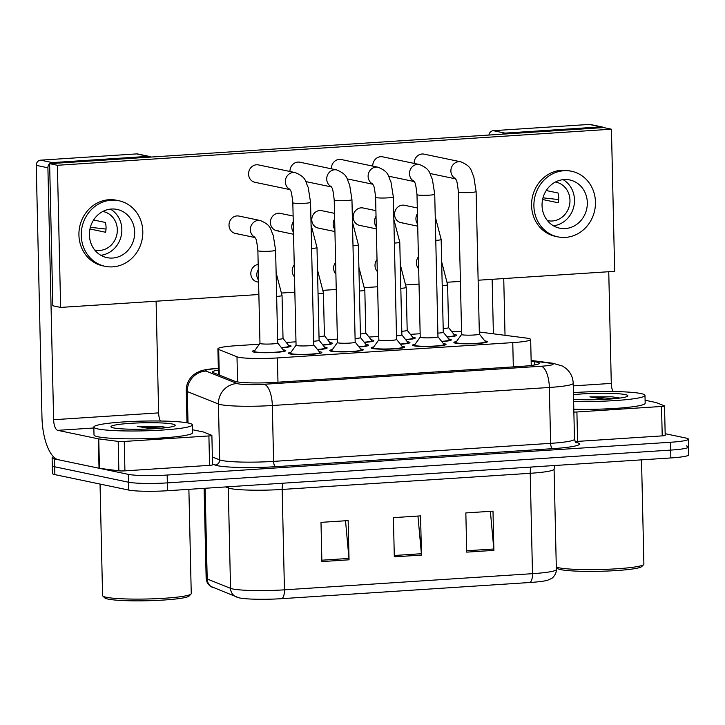 <?xml version="1.0" encoding="UTF-8"?>
<svg xmlns="http://www.w3.org/2000/svg" width="725" height="725" viewBox="0 0 725 725"><rect width="100%" height="100%" fill="white"/><g stroke="black" fill="none" stroke-linecap="round" stroke-linejoin="round"><path stroke-width="1.09" d="M329.848 342.553A16.747 1.667 178.7 0 1 331.108 342.762A16.747 1.667 178.7 0 1 332.467 343.387A16.747 1.667 178.7 0 1 322.942 345.1M371.236 339.862A16.747 1.667 178.7 0 1 372.496 340.07A16.747 1.667 178.7 0 1 373.855 340.687A16.747 1.667 178.7 0 1 364.331 342.408M412.625 337.161A16.747 1.667 178.7 0 1 413.893 337.37A16.747 1.667 178.7 0 1 415.244 337.995A16.747 1.667 178.7 0 1 405.719 339.717M454.013 334.47A16.747 1.667 178.7 0 1 455.282 334.678A16.747 1.667 178.7 0 1 456.641 335.294A16.747 1.667 178.7 0 1 447.117 337.016M288.459 345.245A16.747 1.667 178.7 0 1 289.719 345.453A16.747 1.667 178.7 0 1 291.078 346.079A16.747 1.667 178.7 0 1 281.554 347.801M324.537 347.121A16.747 1.667 178.7 0 1 325.806 347.329A16.747 1.667 178.7 0 1 327.156 347.946A16.747 1.667 178.7 0 1 317.632 349.667M365.926 344.42A16.747 1.667 178.7 0 1 367.194 344.629A16.747 1.667 178.7 0 1 368.554 345.254A16.747 1.667 178.7 0 1 359.02 346.976M407.314 341.729A16.747 1.667 178.7 0 1 408.583 341.937A16.747 1.667 178.7 0 1 409.942 342.562A16.747 1.667 178.7 0 1 400.417 344.275M448.712 339.028A16.747 1.667 178.7 0 1 449.971 339.237A16.747 1.667 178.7 0 1 451.331 339.862A16.747 1.667 178.7 0 1 441.806 341.584M283.149 349.812A16.747 1.667 178.7 0 1 284.408 350.021A16.747 1.667 178.7 0 1 285.768 350.646A16.747 1.667 178.7 0 1 272.41 352.577A16.747 1.667 178.7 0 1 253.632 352.024A16.747 1.667 178.7 0 1 252.273 351.407A16.747 1.667 178.7 0 1 254.856 350.456M360.615 348.988A16.747 1.667 178.7 0 1 361.884 349.196A16.747 1.667 178.7 0 1 363.243 349.822A16.747 1.667 178.7 0 1 349.885 351.752A16.747 1.667 178.7 0 1 331.108 351.199A16.747 1.667 178.7 0 1 329.748 350.574A16.747 1.667 178.7 0 1 332.331 349.631M402.013 346.287A16.747 1.667 178.7 0 1 403.272 346.505A16.747 1.667 178.7 0 1 404.632 347.121A16.747 1.667 178.7 0 1 391.273 349.06A16.747 1.667 178.7 0 1 372.496 348.507A16.747 1.667 178.7 0 1 371.137 347.882A16.747 1.667 178.7 0 1 373.719 346.931M443.401 343.596A16.747 1.667 178.7 0 1 444.661 343.804A16.747 1.667 178.7 0 1 446.02 344.429A16.747 1.667 178.7 0 1 432.662 346.36A16.747 1.667 178.7 0 1 413.884 345.807A16.747 1.667 178.7 0 1 412.525 345.191A16.747 1.667 178.7 0 1 415.108 344.239M484.789 340.904A16.747 1.667 178.7 0 1 486.049 341.112A16.747 1.667 178.7 0 1 487.408 341.729A16.747 1.667 178.7 0 1 474.05 343.668A16.747 1.667 178.7 0 1 455.273 343.115A16.747 1.667 178.7 0 1 453.913 342.49A16.747 1.667 178.7 0 1 456.496 341.538M319.227 351.679A16.747 1.667 178.7 0 1 320.495 351.888A16.747 1.667 178.7 0 1 321.855 352.513A16.747 1.667 178.7 0 1 308.497 354.443A16.747 1.667 178.7 0 1 289.71 353.9A16.747 1.667 178.7 0 1 288.36 353.274A16.747 1.667 178.7 0 1 290.933 352.323M259.369 344.194L235.797 345.734A29.562 2.936 -1.3 0 0 217.899 348.843A29.562 2.936 -1.3 0 0 218.687 349.486L236.993 356.818A29.562 2.936 -1.3 0 0 238.607 357.262A29.562 2.936 -1.3 0 0 277.421 357.933L512.765 342.608A29.562 2.936 -1.3 0 0 530.664 339.499A29.562 2.936 -1.3 0 0 525.833 338.004L481.98 332.34A29.562 2.936 -1.3 0 0 479.307 332.05M420.147 333.727L410.404 334.361M378.758 336.418L369.016 337.053M337.37 339.119L327.627 339.753M295.981 341.81L286.239 342.445M461.553 331.506A29.562 2.936 -1.3 0 0 451.856 331.742M529.912 582.501A9.851 3.843 -93.7 0 0 532.494 573.674A39.413 3.915 -1.3 0 0 556.356 569.533C556.573 575.478 550.61 579.393 551.453 578.532L547.556 580.254A32.317 3.208 178.7 0 1 529.912 582.501L281.862 598.66A32.317 3.208 178.7 0 1 239.422 597.926A32.317 3.208 178.7 0 1 238.779 597.781L210.504 586.28C207.758 584.232 206.308 581.513 206.145 578.133A39.413 3.915 -1.3 0 0 207.196 578.994A9.851 9.552 111.8 0 0 213.123 587.703M686.176 445.893A29.562 2.936 178.7 0 1 688.569 446.999A29.562 2.936 178.7 0 1 670.67 450.098L167.33 482.877A29.562 2.936 178.7 0 1 128.515 482.216L54.692 466.782A29.562 2.936 178.7 0 1 52.3 465.677A29.562 2.936 178.7 0 0 54.692 466.782L128.515 482.216A29.562 2.936 178.7 0 0 167.33 482.877L670.67 450.098A29.562 2.936 178.7 0 0 688.569 446.999L688.75 454.838A29.562 2.936 178.7 0 1 670.852 457.946L167.511 490.725A29.562 2.936 178.7 0 1 128.697 490.055L54.873 474.621A29.562 2.936 178.7 0 1 52.472 473.525L52.118 457.837A29.562 2.936 178.7 0 1 53.605 456.877M490.372 511.333L493.807 548.997A7.884 3.081 86.3 0 1 493.888 550.375L493 511.161L465.84 512.928L466.728 552.142L493.888 550.375M345.526 520.768L348.961 558.431A7.884 3.081 86.3 0 1 349.042 559.809L348.154 520.595L320.994 522.362L321.882 561.576L349.042 559.809M417.953 516.046L421.388 553.719A7.884 3.081 86.3 0 1 421.461 555.087L420.572 515.874L393.412 517.65L394.309 556.854L421.461 555.087M218.379 370.112A29.562 2.936 -1.3 0 0 212.507 372.007A29.562 2.936 -1.3 0 0 213.286 372.65L234.809 381.268A29.562 2.936 -1.3 0 0 236.422 381.712A29.562 2.936 -1.3 0 0 275.237 382.383L521.465 366.352A29.562 2.936 -1.3 0 0 539.364 363.243A29.562 2.936 -1.3 0 0 534.533 361.748L531.162 361.313M665.16 433.695L685.995 438.054A29.562 2.936 178.7 0 1 688.397 439.151A29.562 2.936 178.7 0 1 670.498 442.259L167.158 475.038A29.562 2.936 178.7 0 1 128.343 474.368L54.511 458.934A29.562 2.936 178.7 0 1 52.118 457.837M313.762 344.783A8.872 0.879 178.7 0 1 313.789 344.846A8.872 0.879 178.7 0 1 306.72 345.87A8.872 0.879 178.7 0 1 296.779 345.58A8.872 0.879 178.7 0 1 296.063 345.254L292.827 202.719C291.939 194.69 291.151 190.612 290.453 190.485L289.583 188.98M289.837 189.334A8.872 8.12 -78.2 0 1 285.523 179.673A8.872 8.12 -78.2 0 1 293.272 172.468A8.872 8.12 -78.2 0 1 293.788 172.45A8.872 8.12 -78.2 0 1 295.292 172.604C306.92 177.58 304.971 181.295 308.197 187.34L310.554 202.32L313.789 344.846L319.834 352.45A14.781 1.468 178.7 0 1 319.879 352.558A14.781 1.468 178.7 0 1 308.098 354.262A14.781 1.468 178.7 0 1 291.522 353.782A14.781 1.468 178.7 0 1 290.326 353.229A14.781 1.468 178.7 0 1 290.362 353.12L296.063 345.218M277.684 342.916A8.872 0.879 178.7 0 1 277.711 342.979A8.872 0.879 178.7 0 1 270.642 344.003A8.872 0.879 178.7 0 1 260.692 343.713A8.872 0.879 178.7 0 1 259.976 343.387L257.873 250.651C256.985 242.621 256.197 238.543 255.499 238.416L254.638 236.912M254.892 237.265A8.872 8.12 -78.2 0 1 250.379 229.752A8.872 8.12 -78.2 0 1 258.834 220.382A8.872 8.12 -78.2 0 1 260.338 220.536C271.966 225.511 270.026 229.227 273.243 235.263L275.609 250.243L277.711 342.979L283.756 350.583A14.781 1.468 178.7 0 1 283.801 350.692A14.781 1.468 178.7 0 1 272.011 352.395A14.781 1.468 178.7 0 1 255.445 351.906A14.781 1.468 178.7 0 1 254.248 351.362A14.781 1.468 178.7 0 1 254.285 351.244L259.976 343.351M282.995 338.348A8.872 0.879 178.7 0 1 283.022 338.421A8.872 0.879 178.7 0 1 277.63 339.354M283.022 338.385L289.067 346.015A14.781 1.468 178.7 0 1 289.112 346.124A14.781 1.468 178.7 0 1 281.391 347.592M337.451 342.526L331.751 350.42A14.781 1.468 178.7 0 0 331.715 350.538A14.781 1.468 178.7 0 0 332.911 351.081A14.781 1.468 178.7 0 0 349.486 351.571A14.781 1.468 178.7 0 0 361.267 349.867A14.781 1.468 178.7 0 0 361.231 349.758L355.178 342.118A8.872 0.879 178.7 0 1 355.178 342.155A8.872 0.879 178.7 0 1 348.109 343.179A8.872 0.879 178.7 0 1 338.167 342.889A8.872 0.879 178.7 0 1 337.451 342.553L334.216 200.028C333.328 191.998 332.539 187.92 331.842 187.784L330.972 186.28M396.548 339.391A8.872 0.879 178.7 0 1 396.575 339.463A8.872 0.879 178.7 0 1 389.497 340.487A8.872 0.879 178.7 0 1 379.556 340.188A8.872 0.879 178.7 0 1 378.84 339.862L375.604 197.327C374.716 189.297 373.928 185.219 373.23 185.093L372.369 183.588M396.575 339.427L402.62 347.058A14.781 1.468 178.7 0 1 402.665 347.166A14.781 1.468 178.7 0 1 390.875 348.87A14.781 1.468 178.7 0 1 374.308 348.39A14.781 1.468 178.7 0 1 373.103 347.837A14.781 1.468 178.7 0 1 373.148 347.728L378.84 339.826M420.228 337.134L414.537 345.037A14.781 1.468 178.7 0 0 414.501 345.145A14.781 1.468 178.7 0 0 415.697 345.689A14.781 1.468 178.7 0 0 432.263 346.178A14.781 1.468 178.7 0 0 444.053 344.475A14.781 1.468 178.7 0 0 444.008 344.366L437.963 336.735A8.872 0.879 178.7 0 1 437.963 336.763A8.872 0.879 178.7 0 1 430.895 337.787A8.872 0.879 178.7 0 1 420.944 337.497A8.872 0.879 178.7 0 1 420.228 337.17L416.993 194.635C416.105 186.606 415.316 182.528 414.618 182.401L413.757 180.897M479.325 334.007A8.872 0.879 178.7 0 1 479.352 334.071A8.872 0.879 178.7 0 1 472.283 335.095A8.872 0.879 178.7 0 1 462.342 334.805A8.872 0.879 178.7 0 1 461.617 334.47L458.381 191.935C457.502 183.914 456.705 179.836 456.016 179.7L455.146 178.196M479.352 334.035L485.397 341.665A14.781 1.468 178.7 0 1 485.442 341.774A14.781 1.468 178.7 0 1 473.652 343.487A14.781 1.468 178.7 0 1 457.085 342.998A14.781 1.468 178.7 0 1 455.889 342.445A14.781 1.468 178.7 0 1 455.925 342.336L461.617 334.442M319.072 340.224A8.872 0.879 178.7 0 1 319.1 340.288A8.872 0.879 178.7 0 1 313.708 341.221M319.1 340.252L325.144 347.882A14.781 1.468 178.7 0 1 325.19 347.991A14.781 1.468 178.7 0 1 317.468 349.459M360.461 337.524A8.872 0.879 178.7 0 1 360.488 337.587A8.872 0.879 178.7 0 1 355.096 338.521M352.459 222.077L358.386 244.86L360.488 337.587L366.533 345.191A14.781 1.468 178.7 0 1 366.578 345.299A14.781 1.468 178.7 0 1 358.857 346.767M401.849 334.832A8.872 0.879 178.7 0 1 401.877 334.896A8.872 0.879 178.7 0 1 396.493 335.829M401.877 334.859L407.921 342.49A14.781 1.468 178.7 0 1 407.967 342.599A14.781 1.468 178.7 0 1 400.245 344.067M322.779 344.901A14.781 1.468 178.7 0 0 330.5 343.433A14.781 1.468 178.7 0 0 330.455 343.324L324.41 335.684A8.872 0.879 178.7 0 1 324.41 335.72A8.872 0.879 178.7 0 1 319.018 336.654M365.772 332.956A8.872 0.879 178.7 0 1 365.799 333.029A8.872 0.879 178.7 0 1 360.407 333.962M365.799 332.993L371.843 340.623A14.781 1.468 178.7 0 1 371.889 340.732A14.781 1.468 178.7 0 1 364.167 342.2M405.556 339.508A14.781 1.468 178.7 0 0 413.277 338.04A14.781 1.468 178.7 0 0 413.232 337.932L407.187 330.301A8.872 0.879 178.7 0 1 407.187 330.328A8.872 0.879 178.7 0 1 401.795 331.262M448.548 327.573A8.872 0.879 178.7 0 1 448.576 327.637A8.872 0.879 178.7 0 1 443.183 328.57M448.576 327.6L454.62 335.231A14.781 1.468 178.7 0 1 454.666 335.34A14.781 1.468 178.7 0 1 446.944 336.808M208.9 435.942A4.93 0.489 -1.3 0 0 211.881 435.426L212.552 464.834A4.93 0.489 178.7 0 1 209.57 465.35L208.9 435.942L124.256 441.452L124.927 470.86A4.93 0.489 178.7 0 1 118.864 470.815L99.434 468.305A4.93 0.489 178.7 0 1 99.026 468.241L58.399 459.75A39.413 15.388 86.3 0 1 41.968 417.292L36.25 165.354A4.93 4.513 -78.2 0 1 40.663 160.162L52.318 162.599A4.93 4.513 101.8 0 0 49.753 163.651M209.57 465.35L124.927 470.86M150.891 157.062A4.93 4.513 101.8 0 0 148.281 156.346L136.626 153.908L40.663 160.162M136.626 153.908A4.93 4.513 -78.2 0 1 137.75 153.99L149.404 156.428M148.281 156.346L52.318 162.599M49.626 163.75A4.93 4.513 101.8 0 0 47.904 167.792L53.623 419.721A9.851 3.843 -93.7 0 0 57.728 430.342L98.364 438.833A4.93 0.489 -1.3 0 0 98.763 438.897L118.193 441.407A4.93 0.489 -1.3 0 0 124.256 441.452M156.102 301.201L158.639 412.888A9.851 3.843 -93.7 0 0 160.352 421.007M211.881 435.426A4.93 0.489 -1.3 0 0 211.754 435.317L203.643 432.073A4.93 0.489 -1.3 0 0 203.372 431.991L192.451 429.717M661.544 406.462A4.93 0.489 -1.3 0 0 664.535 405.946L665.197 435.353A4.93 0.489 178.7 0 1 662.215 435.879L661.544 406.462L576.901 411.981L577.571 441.389A4.93 0.489 178.7 0 1 575.17 441.48M662.215 435.879L577.571 441.389M493.39 333.817L492.148 279.324M488.94 135.049A4.93 4.513 -78.2 0 1 493.308 130.681L504.972 133.119A4.93 4.513 101.8 0 0 502.398 134.17M603.535 127.582A4.93 4.513 101.8 0 0 600.925 126.875L589.271 124.437L493.308 130.681M589.271 124.437A4.93 4.513 -78.2 0 1 590.395 124.51L602.049 126.948M600.925 126.875L504.972 133.119M503.739 278.563L505.026 335.322M608.746 271.73L611.284 383.407A9.851 3.843 -93.7 0 0 612.997 391.536M573.865 412.072A4.93 0.489 -1.3 0 0 576.901 411.981M664.535 405.946A4.93 0.489 -1.3 0 0 664.399 405.837L656.288 402.593A4.93 0.489 -1.3 0 0 656.016 402.52L645.105 400.236M188.355 423.038A49.273 4.894 178.7 0 1 192.343 424.868A49.273 4.894 178.7 0 1 153.057 430.55A49.273 4.894 178.7 0 1 97.821 428.928A49.273 4.894 178.7 0 1 93.833 427.097A49.273 4.894 178.7 0 1 133.119 421.415A49.273 4.894 178.7 0 1 188.355 423.038M192.343 424.868L192.524 432.707A49.273 4.894 178.7 0 1 153.238 438.398A49.273 4.894 178.7 0 1 98.002 436.776A49.273 4.894 178.7 0 1 94.005 434.946L93.833 427.097M188.881 489.33L191.246 593.585A44.343 4.404 178.7 0 1 191.038 594.029A44.343 4.404 178.7 0 1 153.709 598.796A44.343 4.404 178.7 0 1 106.176 597.246A44.343 4.404 178.7 0 1 102.814 596.032A44.343 4.404 178.7 0 1 102.578 595.597L100.05 484.064M191.038 594.029L189.116 596.013A42.376 4.205 178.7 0 1 153.446 600.563A42.376 4.205 178.7 0 1 108.034 599.086A42.376 4.205 178.7 0 1 104.817 597.926L102.814 596.032M113.571 427.904A32.127 3.19 178.7 0 1 111.133 427.025A32.127 3.19 178.7 0 1 135.022 423.074A32.127 3.19 178.7 0 1 172.604 424.062A32.127 3.19 178.7 0 1 175.06 425.575A32.127 3.19 178.7 0 1 148.009 429.028A32.127 3.19 178.7 0 1 113.571 427.904M167.294 427.542L159.319 426.282L137.224 426.354L152.096 428.847M161.675 428.167L137.224 426.354M166.877 427.596L159.319 426.282M573.43 392.642A49.273 4.894 178.7 0 1 641 393.557A49.273 4.894 178.7 0 1 644.987 395.388A49.273 4.894 178.7 0 1 573.62 401.378M644.987 395.388L645.168 403.227A49.273 4.894 178.7 0 1 573.801 409.217M641.525 459.858L643.891 564.104A44.343 4.404 178.7 0 1 643.682 564.558A44.343 4.404 178.7 0 1 606.354 569.315A44.343 4.404 178.7 0 1 558.821 567.766A44.343 4.404 178.7 0 1 556.302 567.05M643.682 564.558L641.761 566.542A42.376 4.205 178.7 0 1 606.1 571.092A42.376 4.205 178.7 0 1 560.679 569.614A42.376 4.205 178.7 0 1 557.462 568.454L556.311 567.358M573.475 394.708A32.127 3.19 178.7 0 1 625.249 394.581A32.127 3.19 178.7 0 1 627.705 396.104A32.127 3.19 178.7 0 1 606.925 399.248A32.127 3.19 178.7 0 1 573.575 399.312M619.938 398.061L611.963 396.811L589.869 396.883L604.741 399.366M614.32 398.696L589.869 396.883M619.522 398.116L611.963 396.811M418.407 256.84A8.872 8.12 101.8 0 0 418.678 268.785M377.018 259.532A8.872 8.12 101.8 0 0 377.29 271.476M335.63 262.223A8.872 8.12 101.8 0 0 335.902 274.177M294.232 264.924A8.872 8.12 101.8 0 0 294.504 276.868M258.191 264.444A8.872 8.12 101.8 0 0 250.841 272.953A8.872 8.12 101.8 0 0 257.167 281.88A8.872 8.12 101.8 0 0 258.589 282.034M417.301 207.957L404.532 205.284A8.872 8.12 101.8 0 0 402.511 205.148A8.872 8.12 101.8 0 0 394.599 213.395A8.872 8.12 101.8 0 0 400.898 222.648A8.872 8.12 101.8 0 0 402.91 222.792M375.903 210.649L363.134 207.984A8.872 8.12 101.8 0 0 361.123 207.839A8.872 8.12 101.8 0 0 353.211 216.095A8.872 8.12 101.8 0 0 359.509 225.348A8.872 8.12 101.8 0 0 361.521 225.484M334.515 213.349L321.746 210.676A8.872 8.12 101.8 0 0 319.734 210.54A8.872 8.12 101.8 0 0 311.822 218.787A8.872 8.12 101.8 0 0 318.121 228.04A8.872 8.12 101.8 0 0 320.133 228.185M293.127 216.041L280.358 213.377A8.872 8.12 101.8 0 0 278.346 213.232A8.872 8.12 101.8 0 0 270.434 221.488A8.872 8.12 101.8 0 0 276.733 230.731A8.872 8.12 101.8 0 0 278.744 230.876M455.4 178.549A8.872 8.12 -78.2 0 1 451.077 168.898A8.872 8.12 -78.2 0 1 458.834 161.684A8.872 8.12 -78.2 0 1 459.351 161.666A8.872 8.12 -78.2 0 1 460.846 161.829L424.089 154.144A8.872 8.12 101.8 0 0 422.077 153.999A8.872 8.12 101.8 0 0 414.129 163.406M414.011 181.25A8.872 8.12 -78.2 0 1 409.688 171.589A8.872 8.12 -78.2 0 1 417.446 164.376A8.872 8.12 -78.2 0 1 417.953 164.367A8.872 8.12 -78.2 0 1 419.458 164.521L382.7 156.836A8.872 8.12 101.8 0 0 380.688 156.7A8.872 8.12 101.8 0 0 372.741 166.107M372.623 183.942A8.872 8.12 -78.2 0 1 368.3 174.29A8.872 8.12 -78.2 0 1 376.058 167.076A8.872 8.12 -78.2 0 1 376.565 167.058A8.872 8.12 -78.2 0 1 378.069 167.221L341.312 159.536A8.872 8.12 101.8 0 0 339.3 159.391A8.872 8.12 101.8 0 0 331.352 168.798M331.234 186.642A8.872 8.12 -78.2 0 1 326.912 176.982A8.872 8.12 -78.2 0 1 334.669 169.768A8.872 8.12 -78.2 0 1 335.177 169.759A8.872 8.12 -78.2 0 1 336.681 169.913L299.923 162.228A8.872 8.12 101.8 0 0 297.912 162.083A8.872 8.12 101.8 0 0 289.964 171.49M260.338 220.536L238.969 216.068A8.872 8.12 101.8 0 0 236.957 215.923A8.872 8.12 101.8 0 0 229.046 224.179A8.872 8.12 101.8 0 0 235.335 233.432A8.872 8.12 101.8 0 0 237.356 233.577M295.292 172.604L258.535 164.919A8.872 8.12 101.8 0 0 256.514 164.783A8.872 8.12 101.8 0 0 248.612 173.03A8.872 8.12 101.8 0 0 254.901 182.283A8.872 8.12 101.8 0 0 256.922 182.428M478.128 280.231L614.664 271.34L611.438 129.204L57.393 165.282L60.619 307.418L258.87 294.513M281.934 293.009L294.858 292.166M323.323 290.317L336.246 289.474M364.72 287.617L377.634 286.774M406.109 284.925L419.023 284.082M447.497 282.224L460.411 281.391M611.438 129.204L603.662 127.573L49.626 163.66L52.852 305.796L60.619 307.418M57.393 165.282L49.626 163.66M111.478 209.027A24.632 22.547 101.8 0 0 89.51 231.955A24.632 22.547 101.8 0 0 107.001 257.647A24.632 22.547 101.8 0 0 112.593 258.046A24.632 22.547 101.8 0 0 134.56 235.118A24.632 22.547 101.8 0 0 117.078 209.425A24.632 22.547 101.8 0 0 111.478 209.027M94.758 250.053A19.711 18.034 101.8 0 0 95.183 250.143A19.711 18.034 101.8 0 0 99.66 250.46A19.711 18.034 101.8 0 0 117.233 232.118A19.711 18.034 101.8 0 0 103.249 211.564A19.711 18.034 101.8 0 0 102.823 211.483M118.891 200.743L116.562 200.254A33.504 30.668 101.8 0 0 108.949 199.719A33.504 30.668 101.8 0 0 79.07 230.894A33.504 30.668 101.8 0 0 102.85 265.848L105.179 266.329A33.504 30.668 101.8 0 0 112.792 266.863A33.504 30.668 101.8 0 0 142.671 235.688A33.504 30.668 101.8 0 0 118.891 200.743A33.504 30.668 101.8 0 0 111.278 200.209A33.504 30.668 101.8 0 0 81.399 231.384A33.504 30.668 101.8 0 0 105.179 266.329M106.022 229.064L90.362 227.306M89.954 228.991L105.587 232.263A19.711 18.034 -78.2 0 0 105.37 222.457L93.607 220.001M100.802 255.273A24.632 22.547 101.8 0 0 121.283 235.471A24.632 22.547 101.8 0 0 110.454 209.126M564.132 179.555A24.632 22.547 101.8 0 0 542.155 202.474A24.632 22.547 101.8 0 0 559.646 228.176A24.632 22.547 101.8 0 0 565.237 228.565A24.632 22.547 101.8 0 0 587.214 205.646A24.632 22.547 101.8 0 0 569.723 179.945A24.632 22.547 101.8 0 0 564.132 179.555M547.402 220.572A19.711 18.034 101.8 0 0 547.828 220.672A19.711 18.034 101.8 0 0 552.305 220.989A19.711 18.034 101.8 0 0 569.886 202.647A19.711 18.034 101.8 0 0 555.894 182.093A19.711 18.034 101.8 0 0 555.468 182.002M571.536 171.263L569.207 170.783A33.504 30.668 101.8 0 0 561.594 170.248A33.504 30.668 101.8 0 0 531.715 201.423A33.504 30.668 101.8 0 0 555.495 236.368L557.824 236.858A33.504 30.668 101.8 0 0 565.437 237.392A33.504 30.668 101.8 0 0 595.316 206.208A33.504 30.668 101.8 0 0 571.536 171.263A33.504 30.668 101.8 0 0 563.923 170.728A33.504 30.668 101.8 0 0 534.044 201.913A33.504 30.668 101.8 0 0 557.824 236.858M558.667 199.583L543.007 197.825M542.599 199.511L558.232 202.782A19.711 18.034 -78.2 0 0 558.014 192.986L546.251 190.521M553.447 225.792A24.632 22.547 101.8 0 0 573.928 205.991A24.632 22.547 101.8 0 0 563.098 179.646M443.247 332.132A8.872 0.879 178.7 0 1 443.274 332.204A8.872 0.879 178.7 0 1 437.882 333.138M443.265 332.168L449.319 339.798A14.781 1.468 178.7 0 1 449.355 339.907A14.781 1.468 178.7 0 1 441.643 341.375M237.564 381.93L236.993 356.818M277.974 382.202L277.421 357.933M219.267 375.042L218.687 349.486M513.318 366.877L512.765 342.608M531.026 467.054A9.851 3.843 -93.7 0 0 530.22 473.298L282.17 489.448A39.413 3.915 178.7 0 1 230.414 488.559A39.413 3.915 178.7 0 1 228.266 487.961L225.702 486.937M554.734 465.504L554.081 469.157A39.413 3.915 178.7 0 1 530.22 473.298L532.494 573.674L284.445 589.833A9.851 3.843 86.3 0 1 281.862 598.66M205.13 488.269L207.196 578.994L230.541 588.338A39.413 3.915 -1.3 0 0 232.689 588.945A39.413 3.915 -1.3 0 0 284.445 589.833L282.17 489.448A9.851 3.843 -93.7 0 1 282.977 483.203M236.468 597.047A9.851 9.552 111.8 0 1 230.541 588.338L228.266 487.961A9.851 9.552 -68.2 0 0 228.167 486.774M670.852 457.946L670.498 442.259M167.511 490.725L167.158 475.038M128.697 490.055L128.343 474.368M54.873 474.621L54.511 458.934M421.388 553.719L394.273 555.486M348.961 558.431L321.855 560.198M493.807 548.997L466.701 550.764M218.343 368.508L217.437 368.572A19.711 1.958 -1.3 0 0 206.027 371.073L237.166 383.534A19.711 1.958 -1.3 0 0 238.235 383.833A19.711 1.958 -1.3 0 0 264.118 384.277L541.131 366.243A19.711 1.958 -1.3 0 0 551.471 363.433A19.711 1.958 -1.3 0 0 549.84 363.171L531.153 360.76M549.84 363.171A19.711 16.43 97.4 0 1 552.812 363.234L562.473 366.053L565.908 368.345C570.521 372.269 572.949 377.263 573.212 383.326A39.413 3.915 178.7 0 1 549.351 387.467L272.328 405.511A39.413 3.915 178.7 0 1 220.581 404.623A39.413 3.915 178.7 0 1 218.424 404.015L219.693 459.895A39.413 3.915 -1.3 0 0 221.841 460.493A39.413 3.915 -1.3 0 0 273.597 461.39L550.619 443.347A39.413 3.915 -1.3 0 0 574.481 439.205C575.26 441.743 575.913 442.912 576.438 442.712M575.904 442.341A44.343 4.404 178.7 0 1 552.677 448.657L275.654 466.692A4.93 1.921 86.3 0 1 273.597 461.39L272.328 405.511A19.711 7.694 -93.7 0 0 264.118 384.277M275.654 466.692A44.343 4.404 178.7 0 1 217.427 465.695A44.343 4.404 178.7 0 1 215.017 465.015L212.534 464.027M237.166 383.534A19.711 19.104 111.8 0 0 218.424 404.015L187.295 391.554L188.011 422.965M206.027 371.073A19.711 19.104 111.8 0 0 187.295 391.554A39.413 3.915 178.7 0 1 186.252 390.693L186.977 422.775M212.371 456.968L219.693 459.895A4.93 4.776 -68.2 0 1 215.017 465.015M541.131 366.243A19.711 7.694 -93.7 0 1 549.351 387.467L550.619 443.347A4.93 1.921 86.3 0 0 552.677 448.657M217.437 368.572A19.711 7.694 -93.7 0 0 216.603 368.508C210.15 368.844 204.876 369.641 200.78 370.892L196.113 372.994L192.805 375.45C188.418 379.583 186.234 384.658 186.252 390.693M534.606 364.956L534.533 361.748M310.554 202.32A8.872 0.879 178.7 0 1 305.696 203.218A8.872 0.879 178.7 0 1 293.543 203.045A8.872 0.879 178.7 0 1 292.827 202.719M275.609 250.243A8.872 0.879 178.7 0 1 270.742 251.14A8.872 0.879 178.7 0 1 258.589 250.977A8.872 0.879 178.7 0 1 257.873 250.651M258.544 280.14A8.872 8.12 -78.2 0 1 256.813 274.983A8.872 8.12 -78.2 0 1 258.299 269.609M283.022 338.421L282.043 295.483A8.872 0.879 178.7 0 1 277.177 296.38A8.872 0.879 178.7 0 1 276.651 296.416M355.178 342.155L351.951 199.62A8.872 0.879 178.7 0 1 347.085 200.517A8.872 0.879 178.7 0 1 334.932 200.354A8.872 0.879 178.7 0 1 334.216 200.028M396.575 339.463L393.34 196.928A8.872 0.879 178.7 0 1 388.473 197.825A8.872 0.879 178.7 0 1 376.32 197.662A8.872 0.879 178.7 0 1 375.604 197.327M437.963 336.763L434.728 194.227A8.872 0.879 178.7 0 1 429.862 195.125A8.872 0.879 178.7 0 1 417.718 194.962A8.872 0.879 178.7 0 1 416.993 194.635M479.352 334.071L476.117 191.536A8.872 0.879 178.7 0 1 471.25 192.433A8.872 0.879 178.7 0 1 459.106 192.27A8.872 0.879 178.7 0 1 458.381 191.935M293.498 232.208A8.872 8.12 -78.2 0 1 291.767 227.052A8.872 8.12 -78.2 0 1 293.253 221.687M319.1 340.288L316.997 247.551A8.872 0.879 178.7 0 1 312.131 248.448A8.872 0.879 178.7 0 1 311.605 248.485M334.887 229.517A8.872 8.12 -78.2 0 1 333.156 224.36A8.872 8.12 -78.2 0 1 334.642 218.986M358.386 244.86A8.872 0.879 178.7 0 1 353.519 245.757A8.872 0.879 178.7 0 1 352.993 245.793M376.275 226.825A8.872 8.12 -78.2 0 1 374.544 221.66A8.872 8.12 -78.2 0 1 376.039 216.295M401.877 334.896L399.774 242.159A8.872 0.879 178.7 0 1 394.907 243.056A8.872 0.879 178.7 0 1 394.382 243.093M324.41 335.72L323.432 292.782A8.872 0.879 178.7 0 1 318.565 293.679A8.872 0.879 178.7 0 1 318.039 293.716M365.799 333.029L364.82 290.091A8.872 0.879 178.7 0 1 359.962 290.988A8.872 0.879 178.7 0 1 359.437 291.024M407.187 330.328L406.218 287.399A8.872 0.879 178.7 0 1 401.351 288.296A8.872 0.879 178.7 0 1 400.825 288.333M448.576 327.637L447.606 284.698A8.872 0.879 178.7 0 1 442.739 285.596A8.872 0.879 178.7 0 1 442.214 285.632M158.639 412.888L53.623 419.721M93.851 427.986L57.728 430.342M99.026 468.241L98.364 438.833M47.904 167.792L36.25 165.354M98.763 438.897L99.434 468.305M118.864 470.815L118.193 441.407M611.284 383.407L573.276 385.881M417.663 224.125A8.872 8.12 -78.2 0 1 415.933 218.968A8.872 8.12 -78.2 0 1 417.428 213.603M443.274 332.204L441.163 239.468A8.872 0.879 178.7 0 1 436.305 240.365A8.872 0.879 178.7 0 1 435.779 240.401M218.488 374.734L217.899 348.843M531.253 365.454L530.664 339.499M556.356 569.533L554.081 469.157M206.145 578.133L204.106 488.342M688.397 439.151L688.569 446.999M573.212 383.326L574.481 439.205M218.343 368.4L216.603 368.508M552.812 363.234L531.144 360.434M319.879 352.558L319.897 353.338M290.326 353.229L290.344 354.008M290.018 189.624L254.901 182.283M255.064 237.555L235.335 233.432M283.801 350.692L283.819 351.471M254.248 351.362L254.267 352.142M258.589 282.179L257.167 281.88M289.112 346.124L289.121 346.903M276.116 272.7L282.043 295.483M361.267 349.867L361.286 350.646M336.681 169.913C348.308 174.888 346.369 178.604 349.586 184.639L351.951 199.62M331.715 350.538L331.733 351.317M331.407 186.932L305.832 181.585M402.665 347.166L402.674 347.955M378.069 167.221C389.697 172.188 387.757 175.903 390.974 181.948L393.34 196.928M373.103 347.837L373.121 348.625M372.795 184.232L347.221 178.885M444.053 344.475L444.072 345.254M419.458 164.521C431.085 169.496 429.146 173.212 432.363 179.247L434.728 194.227M414.501 345.145L414.51 345.925M414.183 181.54L388.618 176.193M485.442 341.774L485.46 342.562M460.846 161.829C472.473 166.795 470.534 170.52 473.76 176.556L476.117 191.536M455.889 342.445L455.907 343.233M455.572 178.848L430.007 173.502M293.543 234.248L276.733 230.731M325.19 347.991L325.208 348.779M311.07 224.768L316.997 247.551M334.932 231.556L318.121 228.04M366.578 345.299L366.596 346.079M376.32 228.855L359.509 225.348M407.967 342.599L407.985 343.387M393.847 219.385L399.774 242.159M330.5 343.433L330.518 344.212M317.505 270.008L323.432 292.782M371.889 340.732L371.907 341.52M358.893 267.308L364.82 290.091M413.277 338.04L413.295 338.82M400.282 264.616L406.218 287.399M454.666 335.34L454.684 336.128M441.679 261.924L447.606 284.698M417.709 226.164L400.898 222.648M449.355 339.907L449.373 340.687M435.236 216.684L441.163 239.468"/></g></svg>
